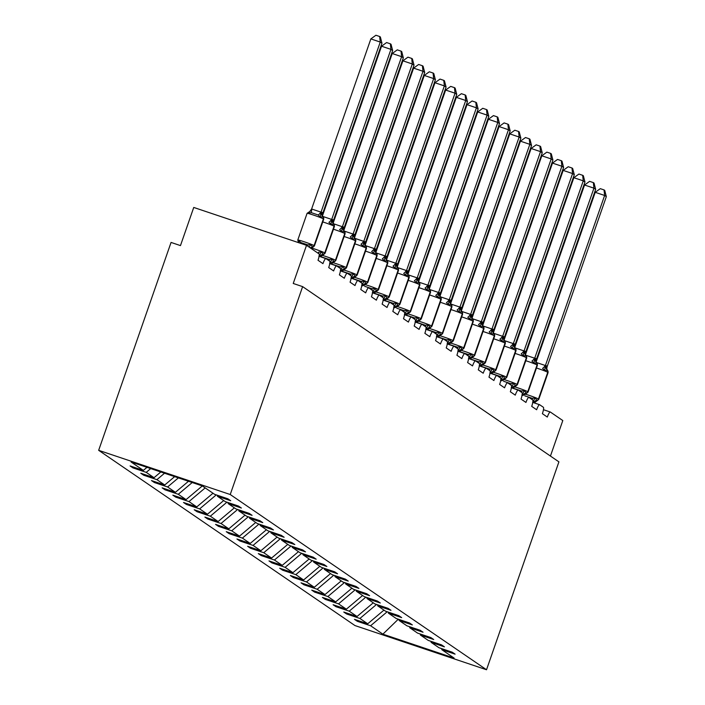 <?xml version="1.0" encoding="UTF-8"?>
<svg xmlns="http://www.w3.org/2000/svg" width="705" height="705" viewBox="0 0 705 705"><rect width="100%" height="100%" fill="white"/><g stroke="black" fill="none" stroke-linecap="round" stroke-linejoin="round"><path stroke-width="1.06" d="M98.665 450.328L171.059 242.432L180.462 245.596L193.743 207.446L306.516 245.322L293.236 283.472L302.63 286.627L230.235 494.522L98.665 450.328L354.95 625.555L486.521 669.75L230.235 494.522M306.516 245.322L318.986 253.844A6.072 1.199 -71.4 0 1 318.017 260.268L322.952 263.644A6.072 1.199 108.6 0 1 325.913 258.594A6.072 1.199 108.6 0 1 325.966 258.62L329.667 261.15A6.072 1.199 -71.4 0 1 328.706 267.574L333.632 270.949A6.072 1.199 108.6 0 1 336.593 265.9A6.072 1.199 108.6 0 1 336.655 265.926L340.348 268.455A6.072 1.199 -71.4 0 1 339.387 274.88L344.322 278.255A6.072 1.199 108.6 0 1 347.274 273.205A6.072 1.199 108.6 0 1 347.336 273.232L351.037 275.761A6.072 1.199 -71.4 0 1 350.068 282.185L355.003 285.56A6.072 1.199 108.6 0 1 357.964 280.511A6.072 1.199 108.6 0 1 358.025 280.537L361.718 283.066A6.072 1.199 -71.4 0 1 360.757 289.491L365.683 292.866A6.072 1.199 108.6 0 1 368.644 287.816A6.072 1.199 108.6 0 1 368.706 287.843L372.407 290.372A6.072 1.199 -71.4 0 1 371.438 296.796L376.373 300.171A6.072 1.199 108.6 0 1 379.334 295.122A6.072 1.199 108.6 0 1 379.387 295.148L383.088 297.677A6.072 1.199 -71.4 0 1 382.128 304.102L387.054 307.477A6.072 1.199 108.6 0 1 390.015 302.427A6.072 1.199 108.6 0 1 390.076 302.454L393.769 304.983A6.072 1.199 -71.4 0 1 392.808 311.407L397.743 314.782A6.072 1.199 108.6 0 1 400.696 309.733A6.072 1.199 108.6 0 1 400.757 309.759L404.458 312.289A6.072 1.199 -71.4 0 1 403.489 318.713L408.424 322.088A6.072 1.199 108.6 0 1 411.385 317.03A6.072 1.199 108.6 0 1 411.447 317.065L415.139 319.594A6.072 1.199 -71.4 0 1 414.179 326.018L419.105 329.385A6.072 1.199 108.6 0 1 422.066 324.335A6.072 1.199 108.6 0 1 422.128 324.37L425.829 326.9A6.072 1.199 -71.4 0 1 424.859 333.324L429.794 336.69A6.072 1.199 108.6 0 1 432.755 331.641A6.072 1.199 108.6 0 1 432.808 331.676L436.51 334.205A6.072 1.199 -71.4 0 1 435.549 340.63L440.475 343.996A6.072 1.199 108.6 0 1 443.436 338.946A6.072 1.199 108.6 0 1 443.498 338.982L447.199 341.511A6.072 1.199 -71.4 0 1 446.23 347.935L451.165 351.301A6.072 1.199 108.6 0 1 454.117 346.252A6.072 1.199 108.6 0 1 454.179 346.287L457.88 348.816A6.072 1.199 -71.4 0 1 456.911 355.241L461.846 358.607A6.072 1.199 108.6 0 1 464.807 353.558A6.072 1.199 108.6 0 1 464.868 353.593L468.561 356.122A6.072 1.199 -71.4 0 1 467.6 362.546L472.526 365.913A6.072 1.199 108.6 0 1 475.487 360.863A6.072 1.199 108.6 0 1 475.549 360.898L479.25 363.419A6.072 1.199 -71.4 0 1 478.281 369.843L483.216 373.218A6.072 1.199 108.6 0 1 486.177 368.169A6.072 1.199 108.6 0 1 486.23 368.195L489.931 370.724A6.072 1.199 -71.4 0 1 488.97 377.149L493.897 380.524A6.072 1.199 108.6 0 1 496.858 375.474A6.072 1.199 108.6 0 1 496.919 375.501L500.621 378.03A6.072 1.199 -71.4 0 1 499.651 384.454L504.586 387.829A6.072 1.199 108.6 0 1 507.538 382.78A6.072 1.199 108.6 0 1 507.6 382.806L511.301 385.335A6.072 1.199 -71.4 0 1 510.332 391.76L515.267 395.135A6.072 1.199 108.6 0 1 518.228 390.085A6.072 1.199 108.6 0 1 518.29 390.112L521.982 392.641A6.072 1.199 -71.4 0 1 521.021 399.065L525.948 402.44A6.072 1.199 108.6 0 1 528.909 397.391A6.072 1.199 108.6 0 1 528.97 397.417L532.672 399.946A6.072 1.199 -71.4 0 1 531.702 406.371L536.637 409.746A6.072 1.199 108.6 0 1 539.598 404.696A6.072 1.199 108.6 0 1 539.651 404.723L543.352 407.252A6.072 1.199 -71.4 0 1 542.392 413.676L547.318 417.052A6.072 1.199 108.6 0 1 550.279 412.002L543.449 409.702L550.208 411.984M357.664 620.418L357.347 621.308L354.474 619.342L367.719 623.793L383.952 610.116M441.612 648.618L441.832 649.693L455.086 654.143L452.205 652.178L438.959 647.719L431.152 642.387L430.922 641.312M346.975 613.112L346.666 614.002L343.784 612.037L357.038 616.487L373.262 602.81M431.152 642.387L444.406 646.837L441.524 644.872L428.27 640.422L420.462 635.082L420.242 634.007M336.294 605.807L335.977 606.705L333.104 604.731L346.358 609.182L362.582 595.505M420.462 635.082L433.716 639.532L430.843 637.567L417.589 633.116L409.781 627.776L409.561 626.701M325.604 598.501L325.296 599.4L322.414 597.426L335.668 601.885L351.892 588.199M409.781 627.776L423.035 632.226L420.154 630.261L406.908 625.811L399.101 620.471L398.871 619.395M314.923 591.195L314.606 592.094L311.733 590.129L324.987 594.579L341.211 580.894M399.101 620.471L412.346 624.921L409.473 622.956L396.219 618.505L388.411 613.165L388.191 612.09M304.234 583.89L303.925 584.789L301.053 582.823L314.298 587.274L330.53 573.588M388.411 613.165L401.665 617.615L398.783 615.65L385.538 611.2L377.73 605.859L377.501 604.784M293.553 576.584L293.245 577.483L290.363 575.518L303.617 579.968L319.841 566.282M377.73 605.859L390.975 610.31L388.102 608.345L374.849 603.894L367.041 598.554L366.82 597.479M282.872 569.279L282.555 570.178L279.682 568.212L292.936 572.663L309.16 558.977M367.041 598.554L380.295 603.004L377.422 601.039L364.168 596.589L356.36 591.248L356.14 590.173M272.183 561.973L271.874 562.872L268.993 560.907L282.247 565.357L298.471 551.671M356.36 591.248L369.614 595.699L366.732 593.733L353.487 589.283L345.679 583.943L345.45 582.868M261.502 554.668L261.185 555.566L258.312 553.601L271.566 558.052L287.79 544.366M345.679 583.943L358.924 588.393L356.051 586.428L342.797 581.977L334.99 576.637L334.769 575.562M250.813 547.362L250.504 548.261L247.631 546.296L260.876 550.746L277.109 537.06M334.99 576.637L348.244 581.087L345.362 579.122L332.117 574.672L324.309 569.332L324.08 568.256M240.132 540.065L239.823 540.955L236.942 538.99L250.196 543.44L266.419 529.755M324.309 569.332L337.554 573.782L334.681 571.817L321.427 567.366L313.619 562.026L313.399 560.951M229.451 532.76L229.134 533.65L226.261 531.685L239.515 536.135L255.739 522.449M313.619 562.026L326.873 566.485L324 564.511L310.746 560.061L302.938 554.729L302.718 553.645M218.762 525.454L218.453 526.344L215.571 524.379L228.825 528.829L245.049 515.152M302.938 554.729L316.192 559.18L313.311 557.206L300.066 552.755L292.258 547.424L292.029 546.349M208.081 518.149L207.763 519.039L204.891 517.073L218.145 521.524L234.368 507.847M292.258 547.424L305.503 551.874L302.63 549.909L289.376 545.45L281.568 540.118L281.348 539.043M197.391 510.843L197.083 511.733L194.21 509.768L207.455 514.218L223.688 500.541M281.568 540.118L294.822 544.568L291.94 542.603L278.695 538.153L270.887 532.813L270.658 531.737M186.71 503.537L186.402 504.436L183.52 502.462L196.774 506.913L212.998 493.236M270.887 532.813L284.133 537.263L281.26 535.298L268.006 530.847L260.198 525.507L259.978 524.432M176.03 496.232L175.712 497.131L172.84 495.157L186.085 499.607L202.317 485.93M260.198 525.507L273.452 529.957L270.579 527.992L257.325 523.542L249.517 518.201L249.288 517.126M165.34 488.926L165.032 489.825L162.15 487.851L175.404 492.31L188.482 481.277M249.517 518.201L262.771 522.652L259.889 520.687L246.644 516.236L238.836 510.896L238.607 509.821M154.659 481.621L154.342 482.52L151.469 480.554L164.723 485.005L174.646 476.633M238.836 510.896L252.082 515.346L249.209 513.381L235.955 508.931L228.147 503.59L227.926 502.515M143.97 474.315L143.661 475.214L140.788 473.249L154.034 477.699L160.81 471.98M228.147 503.59L241.401 508.041L238.519 506.075L225.274 501.625L217.466 496.285L230.711 500.735L227.838 498.77L214.584 494.32L202.3 485.921L131.068 461.986L143.353 470.394L146.975 467.336M143.353 470.394L130.099 465.943L132.981 467.909L146.226 472.359L150.703 468.587M550.438 456.056L562.801 420.55L550.341 412.028A6.072 1.199 108.6 0 0 550.279 412.002M441.832 649.693L454.126 658.091L382.885 634.165L370.601 625.758L357.347 621.308M370.601 625.758L387.204 611.755M367.719 623.793L359.911 618.461L346.666 614.002M359.911 618.461L376.523 604.458M357.038 616.487L349.231 611.156L335.977 606.705M349.231 611.156L365.833 597.153M346.358 609.182L338.55 603.85L325.296 599.4M338.55 603.85L355.153 589.847M335.668 601.885L327.86 596.545L314.606 592.094M327.86 596.545L344.472 582.541M324.987 594.579L317.18 589.239L303.925 584.789M317.18 589.239L333.782 575.236M314.298 587.274L306.49 581.933L293.245 577.483M306.49 581.933L323.101 567.93M303.617 579.968L295.809 574.628L282.555 570.178M295.809 574.628L312.412 560.625M292.936 572.663L285.128 567.322L271.874 562.872M285.128 567.322L301.731 553.319M282.247 565.357L274.439 560.017L261.185 555.566M274.439 560.017L291.05 546.014M271.566 558.052L263.758 552.711L250.504 548.261M263.758 552.711L280.361 538.708M260.876 550.746L253.069 545.406L239.823 540.955M253.069 545.406L269.68 531.403M250.196 543.44L242.388 538.1L229.134 533.65M242.388 538.1L258.991 524.097M239.515 536.135L231.707 530.795L218.453 526.344M231.707 530.795L248.31 516.791M228.825 528.829L221.018 523.489L207.763 519.039M221.018 523.489L237.629 509.486M218.145 521.524L210.337 516.192L197.083 511.733M210.337 516.192L226.939 502.18M207.455 514.218L199.647 508.887L186.402 504.436M199.647 508.887L216.259 494.884M196.774 506.913L188.966 501.581L175.712 497.131M188.966 501.581L205.19 487.895M186.085 499.607L178.286 494.275L165.032 489.825M178.286 494.275L192.209 482.528M175.404 492.31L167.596 486.97L154.342 482.52M167.596 486.97L178.374 477.884M164.723 485.005L156.915 479.664L143.661 475.214M156.915 479.664L164.538 473.231M154.034 477.699L146.226 472.359M217.237 495.21L217.466 496.285M133.289 467.01L132.981 467.909M486.521 669.75L558.915 461.854L302.63 286.627M382.885 634.165L398.307 619.202M297.915 240.176A8.698 0.476 19.2 0 1 297.792 240.035L298.382 242.247L298.999 240.608L300.771 242.52L307.821 244.891L310.746 244.556L312.853 247.235L311.231 248.054M322.114 212.416L322.67 213.5L381.96 43.234L380.251 42.071L320.96 212.328L322.114 212.416A4.45 4.353 124.4 0 0 323.128 216.973A2.027 1.983 -55.6 0 1 323.586 219.043A8.698 0.476 -160.8 0 1 323.718 219.193L322.925 216.832L320.299 217.105L318.237 214.99L311.187 212.619L308.552 213.157L308.869 212.117M370.856 38.907L375.915 35.25L379.669 36.51L380.251 42.071L370.856 38.907L311.619 208.997L321.022 212.152M308.552 213.157L311.619 208.997M309.107 247.102L310.746 244.556M299.043 242.82L298.999 240.608M323.225 217.052L322.414 215.554L322.67 213.5M320.299 217.105L320.96 212.328M379.669 36.51L380.356 36.977L381.96 43.234M318.713 253.668A4.45 0.767 90.8 0 0 318.501 252.196L321.427 251.861L323.533 254.54L321.127 256.364M332.804 219.722A4.45 4.353 124.4 0 0 333.809 224.278A2.027 1.983 -55.6 0 1 334.276 226.349A8.698 0.476 -160.8 0 1 334.408 226.499L333.809 224.278L330.989 224.41L328.918 222.295A4.45 0.908 126.5 0 0 331.641 219.414L332.804 219.722L333.359 220.806L392.65 50.54L390.94 49.368L331.702 219.458M381.537 46.213L386.604 42.556L390.358 43.816L390.94 49.368L381.537 46.213L322.476 215.827M322.388 216.303L331.641 219.414M318.916 256.188L321.427 251.861M333.906 224.357L333.095 222.859L333.359 220.806M330.989 224.41L331.641 219.634M390.358 43.816L391.037 44.283L392.65 50.54M322.088 257.307A4.45 0.908 126.5 0 0 322.141 257.131L329.191 259.502L332.117 259.158L334.223 261.846L331.808 263.67M344.04 228.112L343.776 230.165L344.595 231.663L341.669 231.716L339.607 229.601A4.45 0.908 126.5 0 0 342.322 226.719L344.102 227.935L403.33 57.845L401.621 56.673L342.392 226.763M392.227 53.518L397.285 49.861L401.039 51.121L401.621 56.673L392.227 53.518L333.157 223.132M333.077 223.608L342.322 226.719M329.596 263.485L332.117 259.158M341.669 231.716L342.33 226.939M401.039 51.121L401.727 51.588L403.33 57.845M332.769 264.613A4.45 0.908 126.5 0 0 332.822 264.437L339.872 266.807L342.797 266.464L344.904 269.151L342.489 270.976M354.166 234.333A4.45 4.353 124.4 0 0 355.179 238.889A2.027 1.983 -55.6 0 1 355.637 240.96A8.698 0.476 -160.8 0 1 355.769 241.101L355.179 238.889L352.359 239.021L350.288 236.906A4.45 0.908 126.5 0 0 353.002 234.025L354.166 234.333L354.73 235.417L414.02 65.151L412.302 63.979L353.073 234.069M402.907 60.824L407.966 57.167L411.729 58.427L412.302 63.979L402.907 60.824L343.837 230.438M343.758 230.914L353.002 234.025M340.286 270.79L342.797 266.464M355.276 238.969L354.465 237.488L354.73 235.417M352.359 239.021L353.011 234.245M411.729 58.427L412.407 58.894L414.02 65.151M343.45 271.918A4.45 0.908 126.5 0 0 343.511 271.742L350.561 274.113L353.478 273.769L355.584 276.457L353.179 278.281M364.855 241.639A4.45 4.353 124.4 0 0 365.869 246.195A2.027 1.983 -55.6 0 1 366.327 248.266A8.698 0.476 -160.8 0 1 366.459 248.407L365.869 246.195L363.04 246.327L360.969 244.203A4.45 0.908 126.5 0 0 363.692 241.321L365.472 242.546L424.701 72.456L422.991 71.284L363.762 241.374M413.588 68.129L418.655 64.472L422.41 65.732L422.991 71.284L413.588 68.129L354.527 237.744M354.448 238.219L363.692 241.321M350.967 278.096L353.478 273.769M365.957 246.274L365.146 244.794L365.41 242.714M363.04 246.327L363.701 241.551M422.41 65.732L423.097 66.2L424.701 72.456M354.139 279.224A4.45 0.908 126.5 0 0 354.192 279.048L361.242 281.418L364.168 281.075L366.274 283.762L363.859 285.587M375.536 248.944A4.45 4.353 124.4 0 0 376.549 253.5A2.027 1.983 -55.6 0 1 377.008 255.571A8.698 0.476 -160.8 0 1 377.14 255.712L376.646 253.571L373.72 253.633L371.658 251.509A4.45 0.908 126.5 0 0 374.373 248.627L375.536 248.944L376.1 250.019L435.39 79.762L433.672 78.59L374.443 248.68M424.278 75.435L429.336 71.778L433.09 73.038L433.672 78.59L424.278 75.435L365.208 245.049M365.128 245.525L374.373 248.627M361.656 285.402L364.168 281.075M376.646 253.58L375.836 252.073L376.1 250.019M373.72 253.633L374.381 248.847M433.09 73.038L433.778 73.505L435.39 79.762M364.82 286.53A4.45 0.908 126.5 0 0 364.873 286.353L371.923 288.724L374.849 288.38L376.955 291.068L374.549 292.892M386.225 256.25A4.45 4.353 124.4 0 0 387.23 260.806A2.027 1.983 -55.6 0 1 387.697 262.877A8.698 0.476 -160.8 0 1 387.829 263.018L387.327 260.876L384.41 260.929L382.339 258.814A4.45 0.908 126.5 0 0 385.062 255.933L386.842 257.158L446.071 87.067L444.361 85.895L385.124 255.986M434.959 82.741L440.026 79.083L443.78 80.344L444.361 85.895L434.959 82.741L375.897 252.355M375.809 252.831L385.062 255.933M372.337 292.707L374.849 288.38M387.327 260.885L386.516 259.378L386.781 257.325M384.41 260.929L385.062 256.153M443.78 80.344L444.458 80.811L446.071 87.067M384.146 300.453A4.45 4.353 124.4 0 1 387.424 298.241L389.213 297.025A8.698 0.476 19.2 0 0 389.081 296.884A2.027 1.983 -55.6 0 1 387.424 298.241L385.538 295.686L382.612 296.021L375.562 293.659A4.45 0.908 126.5 0 1 375.509 293.835M396.906 263.555A4.45 4.353 124.4 0 0 397.92 268.111A2.027 1.983 -55.6 0 1 398.378 270.182A8.698 0.476 -160.8 0 1 398.51 270.323L397.92 268.111L395.091 268.235L393.029 266.12A4.45 0.908 126.5 0 0 395.743 263.238L397.523 264.463L456.752 94.373L455.042 93.201L395.813 263.291M445.648 90.046L450.707 86.389L454.461 87.649L455.042 93.201L445.648 90.046L386.578 259.66M386.499 260.136L395.743 263.238M387.635 298.374L385.23 300.198M383.018 300.013L385.538 295.686M398.017 268.182L397.197 266.693L397.461 264.631M395.091 268.235L395.752 263.458M454.461 87.649L455.148 88.116L456.752 94.373M386.19 301.141A4.45 0.908 126.5 0 0 386.243 300.964L393.293 303.326L396.219 302.991L398.325 305.679L395.919 307.503M407.587 270.861A4.45 4.353 124.4 0 0 408.6 275.417A2.027 1.983 -55.6 0 1 409.059 277.488A8.698 0.476 -160.8 0 1 409.191 277.629L408.697 275.488L405.78 275.54L403.709 273.425A4.45 0.908 126.5 0 0 406.433 270.544L407.587 270.861L408.151 271.936L467.441 101.679L465.723 100.507L406.494 270.597M456.329 97.352L461.387 93.686L465.15 94.955L465.723 100.507L456.329 97.352L397.259 266.966M397.179 267.442L406.433 270.544M393.707 307.318L396.219 302.991M408.697 275.488L407.887 274.007L408.151 271.936M405.78 275.54L406.433 270.764M465.15 94.955L465.829 95.422L467.441 101.679M396.871 308.446A4.45 0.908 126.5 0 0 396.933 308.27L403.983 310.632L406.9 310.297L409.006 312.985L406.6 314.8M418.276 278.167A4.45 4.353 124.4 0 0 419.29 282.723A2.027 1.983 -55.6 0 1 419.748 284.785A8.698 0.476 -160.8 0 1 419.88 284.935L419.29 282.723L416.461 282.846L414.39 280.731A4.45 0.908 126.5 0 0 417.113 277.849L418.893 279.074L478.122 108.984L476.413 107.812L417.184 277.902M467.01 104.657L472.077 100.991L475.831 102.26L476.413 107.812L467.01 104.657L407.948 274.271M407.869 274.747L417.113 277.849M404.388 314.624L406.9 310.297M419.378 282.793L418.567 281.295L418.832 279.242M416.461 282.846L417.122 278.07M475.831 102.26L476.518 102.727L478.122 108.984M407.56 315.752A4.45 0.908 126.5 0 0 407.613 315.576L414.663 317.937L417.589 317.602L419.695 320.29L417.281 322.106M428.957 285.472A4.45 4.353 124.4 0 0 429.971 290.019A2.027 1.983 -55.6 0 1 430.429 292.09A8.698 0.476 -160.8 0 1 430.561 292.24L429.971 290.019L427.142 290.152L425.08 288.037A4.45 0.908 126.5 0 0 427.794 285.155L428.957 285.472L429.521 286.547L488.812 116.29L487.093 115.118L427.864 285.208M477.699 111.963L482.758 108.297L486.512 109.557L487.093 115.118L477.699 111.963L418.629 281.577M418.55 282.053L427.794 285.155M415.078 321.929L417.589 317.602M430.068 290.099L429.257 288.601L429.521 286.547M427.142 290.152L427.803 285.375M486.512 109.557L487.199 110.033L488.812 116.29M418.241 323.057A4.45 0.908 126.5 0 0 418.294 322.872L425.344 325.243L428.27 324.908L430.376 327.596L427.97 329.411M439.647 292.778A4.45 4.353 124.4 0 0 440.651 297.325A2.027 1.983 -55.6 0 1 441.118 299.396A8.698 0.476 -160.8 0 1 441.251 299.546L440.651 297.325L437.831 297.457L435.76 295.342A4.45 0.908 126.5 0 0 438.484 292.46L439.647 292.778L440.202 293.853L499.492 123.595L497.783 122.423L438.545 292.513M488.38 119.268L493.447 115.602L497.201 116.863L497.783 122.423L488.38 119.268L429.319 288.883M429.239 289.358L438.484 292.46M425.758 329.235L428.27 324.908M440.748 297.404L439.938 295.906L440.202 293.853M437.831 297.457L438.492 292.681M497.201 116.863L497.88 117.33L499.492 123.595M428.931 330.363A4.45 0.908 126.5 0 0 428.984 330.178L436.034 332.548L438.959 332.214L441.066 334.901M450.328 300.083A4.45 4.353 124.4 0 0 451.341 304.63A2.027 1.983 -55.6 0 1 451.799 306.701A8.698 0.476 -160.8 0 1 451.931 306.851L451.341 304.63L448.512 304.763L446.45 302.648A4.45 0.908 126.5 0 0 449.164 299.766L450.328 300.083L450.883 301.158L510.173 130.901L508.464 129.729L449.235 299.819M499.07 126.565L504.128 122.908L507.882 124.168L508.464 129.729L499.07 126.565L439.999 296.188M439.92 296.655L449.164 299.766M437.567 336.981A4.45 4.353 124.4 0 1 440.845 334.769A2.027 1.983 -55.6 0 0 442.502 333.403A8.698 0.476 19.2 0 1 442.634 333.553L438.651 336.717M436.448 336.541L438.959 332.214M451.438 304.71L450.618 303.212L450.883 301.158M448.512 304.763L449.173 299.986M507.882 124.168L508.569 124.635L510.173 130.901M439.612 337.669A4.45 0.908 126.5 0 0 439.664 337.483L446.714 339.854L449.64 339.519L451.746 342.207L449.341 344.022M461.008 307.38A4.45 4.353 124.4 0 0 462.022 311.936A2.027 1.983 -55.6 0 1 462.48 314.007A8.698 0.476 -160.8 0 1 462.612 314.157L462.022 311.936L459.202 312.068L457.131 309.953A4.45 0.908 126.5 0 0 459.854 307.072L461.008 307.38L461.572 308.464L520.863 138.198L519.144 137.034L459.916 307.124M509.75 133.871L514.809 130.213L518.572 131.474L519.144 137.034L509.75 133.871L450.68 303.485M450.601 303.961L459.854 307.072M447.129 343.846L449.64 339.519M462.119 312.015L461.308 310.535L461.572 308.464M459.202 312.068L459.854 307.292M518.572 131.474L519.25 131.941L520.863 138.198M450.292 344.965A4.45 0.908 126.5 0 0 450.354 344.789L457.404 347.16L460.321 346.825L462.436 349.504L460.021 351.328M471.698 314.686A4.45 4.353 124.4 0 0 472.711 319.242A2.027 1.983 -55.6 0 1 473.17 321.313A8.698 0.476 -160.8 0 1 473.302 321.462L472.711 319.242L469.883 319.374L467.812 317.259A4.45 0.908 126.5 0 0 470.535 314.377L472.315 315.593L531.544 145.503L529.834 144.34L470.605 314.421M520.431 141.176L525.498 137.519L529.252 138.779L529.834 144.34L520.431 141.176L461.37 310.79M461.29 311.266L470.535 314.377M457.809 351.152L460.321 346.825M472.799 319.321L471.989 317.823L472.253 315.769M469.883 319.374L470.543 314.597M529.252 138.779L529.94 139.246L531.544 145.503M460.982 352.271A4.45 0.908 126.5 0 0 461.035 352.095L468.085 354.465L471.01 354.13L473.117 356.809L470.702 358.633M482.379 321.991A4.45 4.353 124.4 0 0 483.392 326.547A2.027 1.983 -55.6 0 1 483.85 328.618A8.698 0.476 -160.8 0 1 483.983 328.768L483.392 326.547L480.563 326.679L478.501 324.564A4.45 0.908 126.5 0 0 481.215 321.683L482.379 321.991L482.943 323.075L542.233 152.809L540.515 151.637L481.286 321.727M531.121 148.482L536.179 144.825L539.933 146.085L540.515 151.637L531.121 148.482L472.05 318.096M471.971 318.572L481.215 321.683M468.499 358.457L471.01 354.13M483.489 326.626L482.678 325.128L482.943 323.075M480.563 326.679L481.224 321.903M539.933 146.085L540.62 146.552L542.233 152.809M471.663 359.576A4.45 0.908 126.5 0 0 471.715 359.4L478.774 361.771L481.691 361.436L483.797 364.115L481.392 365.939M493.068 329.297A4.45 4.353 124.4 0 0 494.073 333.853A2.027 1.983 -55.6 0 1 494.54 335.924A8.698 0.476 -160.8 0 1 494.672 336.074L494.073 333.853L491.253 333.985L489.182 331.87A4.45 0.908 126.5 0 0 491.905 328.988L493.068 329.297L493.623 330.381L552.914 160.114L551.204 158.942L491.967 329.032M541.801 155.787L546.868 152.13L550.623 153.39L551.204 158.942L541.801 155.787L482.74 325.402M482.661 325.877L491.905 328.988M479.18 365.754L481.691 361.436M494.17 333.932L493.359 332.434L493.623 330.381M491.253 333.985L491.914 329.209M550.623 153.39L551.301 153.857L552.914 160.114M482.352 366.882A4.45 0.908 126.5 0 0 482.405 366.706L489.455 369.076L492.381 368.733L494.487 371.42L492.072 373.245M503.749 336.602A4.45 4.353 124.4 0 0 504.762 341.158A2.027 1.983 -55.6 0 1 505.221 343.229A8.698 0.476 -160.8 0 1 505.353 343.37L504.762 341.158L501.934 341.29L499.871 339.175A4.45 0.908 126.5 0 0 502.586 336.294L504.366 337.51L563.595 167.42L561.885 166.248L502.656 336.338M552.491 163.093L557.549 159.436L561.303 160.696L561.885 166.248L552.491 163.093L493.421 332.707M493.341 333.183L502.586 336.294M489.869 373.06L492.381 368.733M504.859 341.238L504.04 339.739L504.304 337.686M501.934 341.29L502.595 336.514M561.303 160.696L561.991 161.163L563.595 167.42M493.033 374.188A4.45 0.908 126.5 0 0 493.086 374.011L500.136 376.382L503.062 376.038L505.168 378.726L502.762 380.55M514.43 343.908A4.45 4.353 124.4 0 0 515.443 348.464A2.027 1.983 -55.6 0 1 515.901 350.535A8.698 0.476 -160.8 0 1 516.034 350.676L515.443 348.464L512.623 348.596L510.552 346.472A4.45 0.908 126.5 0 0 513.275 343.591L514.43 343.908L514.994 344.992L574.284 174.725L572.566 173.553L513.337 343.643M563.172 170.399L568.23 166.741L571.993 168.001L572.566 173.553L563.172 170.399L504.11 340.013M504.022 340.489L513.275 343.591M500.55 380.365L503.062 376.038M515.54 348.543L514.729 347.063L514.994 344.992M512.623 348.596L513.275 343.82M571.993 168.001L572.672 168.469L574.284 174.725M503.714 381.493A4.45 0.908 126.5 0 0 503.775 381.317L510.825 383.687L513.742 383.344L515.857 386.032L513.443 387.856M525.119 351.213A4.45 4.353 124.4 0 0 526.133 355.769A2.027 1.983 -55.6 0 1 526.591 357.84A8.698 0.476 -160.8 0 1 526.723 357.981L526.133 355.769L523.304 355.902L521.233 353.778A4.45 0.908 126.5 0 0 523.956 350.896L525.736 352.121L584.965 182.031L583.255 180.859L524.026 350.949M573.852 177.704L578.92 174.047L582.674 175.307L583.255 180.859L573.852 177.704L514.791 347.318M514.712 347.794L523.956 350.896M511.231 387.671L513.742 383.344M526.221 355.849L525.41 354.342L525.674 352.288M523.304 355.902L523.965 351.125M582.674 175.307L583.361 175.774L584.965 182.031M514.403 388.799A4.45 0.908 126.5 0 0 514.456 388.622L521.506 390.993L524.432 390.649L526.538 393.337L524.123 395.161M535.8 358.519A4.45 4.353 124.4 0 0 536.813 363.075A2.027 1.983 -55.6 0 1 537.272 365.146A8.698 0.476 -160.8 0 1 537.404 365.287L536.91 363.145L533.985 363.207L531.923 361.083A4.45 0.908 126.5 0 0 534.637 358.202L535.8 358.519L536.364 359.594L595.654 189.337L593.936 188.165L534.707 358.255M584.542 185.01L589.6 181.352L593.354 182.613L593.936 188.165L584.542 185.01L525.472 354.624M525.392 355.1L534.637 358.202M521.92 394.976L524.432 390.649M536.91 363.154L536.1 361.647L536.364 359.594M533.985 363.207L534.646 358.422M593.354 182.613L594.042 183.08L595.654 189.337M525.084 396.104A4.45 0.908 126.5 0 0 525.137 395.928L532.196 398.299L535.113 397.955L537.219 400.643L534.813 402.467M546.49 365.825A4.45 4.353 124.4 0 0 547.503 370.381A2.027 1.983 -55.6 0 1 547.961 372.451A8.698 0.476 -160.8 0 1 548.093 372.592L547.503 370.381L544.674 370.504L542.603 368.389A4.45 0.908 126.5 0 0 545.326 365.507L547.106 366.732L606.335 196.642L604.626 195.47L545.388 365.56M595.223 192.315L600.29 188.658L604.044 189.918L604.626 195.47L595.223 192.315L536.161 361.929M536.082 362.405L545.326 365.507M532.601 402.282L535.113 397.955M547.591 370.451L546.78 368.962L547.045 366.9M544.674 370.504L545.335 365.728M604.044 189.918L604.723 190.385L606.335 196.642M539.528 404.679L532.768 402.414M518.157 390.068L511.398 387.803L518.228 390.085M496.787 375.465L490.028 373.192M486.106 368.16L479.347 365.886L486.177 368.169M475.426 360.854L468.658 358.581L475.487 360.863M464.736 353.549L457.977 351.275L464.807 353.558M454.055 346.243L447.287 343.969L454.117 346.252M443.366 338.938L436.606 336.664M432.685 331.632L425.926 329.358L432.755 331.641M422.004 324.326L415.236 322.053L422.066 324.335M411.315 317.021L404.555 314.747L411.385 317.03M389.944 302.41L383.185 300.136M379.264 295.104L372.504 292.839L379.334 295.122M357.893 280.493L351.134 278.228L357.964 280.511M347.212 273.196L340.445 270.923M336.523 265.891L329.764 263.617L336.593 265.9M325.842 258.585L319.083 256.312L325.913 258.594M310.473 248.028A4.45 4.353 124.4 0 1 312.632 247.102A2.027 1.983 -55.6 0 0 314.289 245.745A8.698 0.476 19.2 0 1 314.421 245.895L312.853 247.235M321.912 212.275A4.45 4.353 124.4 0 0 322.925 216.832A2.027 1.983 124.4 0 1 323.383 218.903A8.698 0.476 -160.8 0 0 313.831 215.184A8.698 0.476 -160.8 0 0 307.089 213.333L297.792 240.035A8.698 0.476 19.2 0 1 304.534 241.886A8.698 0.476 19.2 0 1 314.086 245.604L323.383 218.903L314.086 245.604A2.027 1.983 124.4 0 1 312.43 246.97A4.45 4.353 124.4 0 0 310.262 247.887M308.032 246.362A4.45 0.767 90.8 0 0 307.821 244.891M300.471 243.295A4.45 0.908 126.5 0 0 300.771 242.52M318.237 214.99A4.45 0.908 126.5 0 0 320.951 212.108M311.187 212.619A4.45 0.767 90.8 0 0 311.707 208.997M320.035 256.62A4.45 4.353 124.4 0 1 323.322 254.408A2.027 1.983 -55.6 0 0 324.97 253.051A8.698 0.476 19.2 0 1 325.102 253.201L323.533 254.54M311.328 247.957A8.698 0.476 19.2 0 1 315.214 249.191A8.698 0.476 19.2 0 1 324.767 252.91L334.064 226.208A8.698 0.476 -160.8 0 0 324.512 222.489A8.698 0.476 -160.8 0 0 322.767 221.916M332.593 219.581A4.45 4.353 124.4 0 0 333.606 224.137A2.027 1.983 124.4 0 1 334.064 226.208L324.767 252.91A2.027 1.983 124.4 0 1 323.11 254.267A4.45 4.353 124.4 0 0 319.797 256.541M330.724 263.926A4.45 4.353 124.4 0 1 334.003 261.714A2.027 1.983 -55.6 0 0 335.659 260.356A8.698 0.476 19.2 0 1 335.791 260.506L334.223 261.846M344.586 231.663L345.089 233.796A8.698 0.476 -160.8 0 0 344.957 233.655A2.027 1.983 -55.6 0 0 344.498 231.584A4.45 4.353 124.4 0 1 343.485 227.028M322.018 255.263A8.698 0.476 19.2 0 1 325.895 256.497A8.698 0.476 19.2 0 1 335.457 260.215L344.754 233.514A8.698 0.476 -160.8 0 0 335.201 229.795A8.698 0.476 -160.8 0 0 333.456 229.222M343.282 226.887A4.45 4.353 124.4 0 0 344.296 231.443A2.027 1.983 124.4 0 1 344.754 233.514L335.457 260.215A2.027 1.983 124.4 0 1 333.8 261.573A4.45 4.353 124.4 0 0 330.486 263.846M329.402 260.973A4.45 0.767 90.8 0 0 329.191 259.502M341.405 271.231A4.45 4.353 124.4 0 1 344.692 269.019A2.027 1.983 -55.6 0 0 346.34 267.662A8.698 0.476 19.2 0 1 346.472 267.803L344.904 269.151M332.698 262.568A8.698 0.476 19.2 0 1 336.585 263.802A8.698 0.476 19.2 0 1 346.137 267.521L355.435 240.819A8.698 0.476 -160.8 0 0 345.882 237.1A8.698 0.476 -160.8 0 0 344.137 236.527M353.963 234.192A4.45 4.353 124.4 0 0 354.976 238.748A2.027 1.983 124.4 0 1 355.435 240.819L346.137 267.521A2.027 1.983 124.4 0 1 344.481 268.878A4.45 4.353 124.4 0 0 341.167 271.152M340.083 268.279A4.45 0.767 90.8 0 0 339.872 266.807M352.095 278.537A4.45 4.353 124.4 0 1 355.373 276.325A2.027 1.983 -55.6 0 0 357.03 274.968A8.698 0.476 19.2 0 1 357.162 275.109L355.584 276.457M343.388 269.874A8.698 0.476 19.2 0 1 347.265 271.108A8.698 0.476 19.2 0 1 356.818 274.827L366.124 248.125A8.698 0.476 -160.8 0 0 356.563 244.406A8.698 0.476 -160.8 0 0 354.826 243.833M364.644 241.498A4.45 4.353 124.4 0 0 365.657 246.054A2.027 1.983 124.4 0 1 366.124 248.125L356.818 274.827A2.027 1.983 124.4 0 1 355.17 276.184A4.45 4.353 124.4 0 0 351.848 278.457M350.764 275.576A4.45 0.767 90.8 0 0 350.561 274.113M362.775 285.842A4.45 4.353 124.4 0 1 366.054 283.63A2.027 1.983 -55.6 0 0 367.71 282.273A8.698 0.476 19.2 0 1 367.843 282.414L366.274 283.762M354.069 277.18A8.698 0.476 19.2 0 1 357.955 278.413A8.698 0.476 19.2 0 1 367.508 282.132L376.805 255.43A8.698 0.476 -160.8 0 0 367.252 251.711A8.698 0.476 -160.8 0 0 365.507 251.139M375.333 248.803A4.45 4.353 124.4 0 0 376.347 253.359A2.027 1.983 124.4 0 1 376.805 255.43L367.508 282.132A2.027 1.983 124.4 0 1 365.851 283.489A4.45 4.353 124.4 0 0 362.537 285.763M361.454 282.881A4.45 0.767 90.8 0 0 361.242 281.418M373.456 293.148A4.45 4.353 124.4 0 1 376.743 290.936A2.027 1.983 -55.6 0 0 378.391 289.579A8.698 0.476 19.2 0 1 378.523 289.72L376.955 291.068M364.749 284.476A8.698 0.476 19.2 0 1 368.636 285.71A8.698 0.476 19.2 0 1 378.188 289.438L387.486 262.736A8.698 0.476 -160.8 0 0 377.933 259.008A8.698 0.476 -160.8 0 0 376.188 258.435M386.014 256.109A4.45 4.353 124.4 0 0 387.027 260.665A2.027 1.983 124.4 0 1 387.486 262.736L378.188 289.438A2.027 1.983 124.4 0 1 376.532 290.795A4.45 4.353 124.4 0 0 373.218 293.068M372.134 290.187A4.45 0.767 90.8 0 0 371.923 288.724M375.439 291.782A8.698 0.476 19.2 0 1 379.316 293.016A8.698 0.476 19.2 0 1 388.878 296.743L398.175 270.041A8.698 0.476 -160.8 0 0 388.622 266.314A8.698 0.476 -160.8 0 0 386.878 265.741M396.704 263.414A4.45 4.353 124.4 0 0 397.717 267.97A2.027 1.983 124.4 0 1 398.175 270.041L388.878 296.743A2.027 1.983 124.4 0 1 387.221 298.1A4.45 4.353 124.4 0 0 383.908 300.374M382.824 297.492A4.45 0.767 90.8 0 0 382.612 296.021M394.826 307.759A4.45 4.353 124.4 0 1 398.113 305.547A2.027 1.983 -55.6 0 0 399.761 304.19A8.698 0.476 19.2 0 1 399.894 304.331L398.325 305.679M386.12 299.087A8.698 0.476 19.2 0 1 390.006 300.321A8.698 0.476 19.2 0 1 399.559 304.049L408.856 277.347A8.698 0.476 -160.8 0 0 399.303 273.619A8.698 0.476 -160.8 0 0 397.558 273.046M407.384 270.72A4.45 4.353 124.4 0 0 408.398 275.276A2.027 1.983 124.4 0 1 408.856 277.347L399.559 304.049A2.027 1.983 124.4 0 1 397.902 305.406A4.45 4.353 124.4 0 0 394.589 307.68M393.505 304.798A4.45 0.767 90.8 0 0 393.293 303.326M405.516 315.064A4.45 4.353 124.4 0 1 408.794 312.853A2.027 1.983 -55.6 0 0 410.451 311.495A8.698 0.476 19.2 0 1 410.583 311.636L409.006 312.985M396.809 306.393A8.698 0.476 19.2 0 1 400.687 307.627A8.698 0.476 19.2 0 1 410.239 311.354L419.545 284.653A8.698 0.476 -160.8 0 0 409.984 280.925A8.698 0.476 -160.8 0 0 408.248 280.352M418.074 278.026A4.45 4.353 124.4 0 0 419.078 282.582A2.027 1.983 124.4 0 1 419.545 284.653L410.239 311.354A2.027 1.983 124.4 0 1 408.592 312.712A4.45 4.353 124.4 0 0 405.269 314.985M404.185 312.103A4.45 0.767 90.8 0 0 403.983 310.632M416.197 322.37A4.45 4.353 124.4 0 1 419.475 320.158A2.027 1.983 -55.6 0 0 421.132 318.792A8.698 0.476 19.2 0 1 421.264 318.942L419.695 320.29M407.49 313.699A8.698 0.476 19.2 0 1 411.376 314.932A8.698 0.476 19.2 0 1 420.929 318.651L430.226 291.949A8.698 0.476 -160.8 0 0 420.673 288.23A8.698 0.476 -160.8 0 0 418.929 287.658M428.755 285.331A4.45 4.353 124.4 0 0 429.768 289.887A2.027 1.983 124.4 0 1 430.226 291.949L420.929 318.651A2.027 1.983 124.4 0 1 419.272 320.017A4.45 4.353 124.4 0 0 415.959 322.291M414.875 319.409A4.45 0.767 90.8 0 0 414.663 317.937M426.877 329.676A4.45 4.353 124.4 0 1 430.165 327.464A2.027 1.983 -55.6 0 0 431.812 326.098A8.698 0.476 19.2 0 1 431.945 326.248L430.376 327.587M418.171 321.004A8.698 0.476 19.2 0 1 422.057 322.238A8.698 0.476 19.2 0 1 431.61 325.957L440.907 299.255A8.698 0.476 -160.8 0 0 431.354 295.536A8.698 0.476 -160.8 0 0 429.618 294.963M439.435 292.637A4.45 4.353 124.4 0 0 440.449 297.184A2.027 1.983 124.4 0 1 440.907 299.255L431.61 325.957A2.027 1.983 124.4 0 1 429.953 327.323A4.45 4.353 124.4 0 0 426.64 329.587M425.556 326.715A4.45 0.767 90.8 0 0 425.344 325.243M428.86 328.31A8.698 0.476 19.2 0 1 432.738 329.543A8.698 0.476 19.2 0 1 442.299 333.262L451.597 306.56A8.698 0.476 -160.8 0 0 442.044 302.842A8.698 0.476 -160.8 0 0 440.299 302.269M450.125 299.942A4.45 4.353 124.4 0 0 451.138 304.489A2.027 1.983 124.4 0 1 451.597 306.56L442.299 333.262A2.027 1.983 124.4 0 1 440.643 334.628A4.45 4.353 124.4 0 0 437.329 336.893M436.245 334.02A4.45 0.767 90.8 0 0 436.034 332.548M448.248 344.278A4.45 4.353 124.4 0 1 451.535 342.075A2.027 1.983 -55.6 0 0 453.183 340.709A8.698 0.476 19.2 0 1 453.315 340.859L451.746 342.198M439.541 335.615A8.698 0.476 19.2 0 1 443.427 336.849A8.698 0.476 19.2 0 1 452.98 340.568L462.277 313.866A8.698 0.476 -160.8 0 0 452.725 310.147A8.698 0.476 -160.8 0 0 450.98 309.574M460.806 307.248A4.45 4.353 124.4 0 0 461.819 311.795A2.027 1.983 124.4 0 1 462.277 313.866L452.98 340.568A2.027 1.983 124.4 0 1 451.323 341.934A4.45 4.353 124.4 0 0 448.01 344.199M446.926 341.326A4.45 0.767 90.8 0 0 446.714 339.854M458.937 351.583A4.45 4.353 124.4 0 1 462.216 349.372A2.027 1.983 -55.6 0 0 463.872 348.014A8.698 0.476 19.2 0 1 464.005 348.164L462.427 349.504M450.231 342.921A8.698 0.476 19.2 0 1 454.108 344.155A8.698 0.476 19.2 0 1 463.661 347.873L472.967 321.172A8.698 0.476 -160.8 0 0 463.405 317.453A8.698 0.476 -160.8 0 0 461.669 316.88M471.495 314.545A4.45 4.353 124.4 0 0 472.5 319.101A2.027 1.983 124.4 0 1 472.967 321.172L463.661 347.873A2.027 1.983 124.4 0 1 462.013 349.239A4.45 4.353 124.4 0 0 458.691 351.504M457.607 348.631A4.45 0.767 90.8 0 0 457.404 347.16M469.618 358.889A4.45 4.353 124.4 0 1 472.896 356.677A2.027 1.983 -55.6 0 0 474.553 355.32A8.698 0.476 19.2 0 1 474.685 355.47L473.117 356.809M460.911 350.226A8.698 0.476 19.2 0 1 464.798 351.46A8.698 0.476 19.2 0 1 474.35 355.179L483.648 328.477A8.698 0.476 -160.8 0 0 474.095 324.758A8.698 0.476 -160.8 0 0 472.35 324.185M482.176 321.85A4.45 4.353 124.4 0 0 483.189 326.406A2.027 1.983 124.4 0 1 483.648 328.477L474.35 355.179A2.027 1.983 124.4 0 1 472.694 356.536A4.45 4.353 124.4 0 0 469.38 358.81M468.296 355.937A4.45 0.767 90.8 0 0 468.085 354.465M480.299 366.195A4.45 4.353 124.4 0 1 483.586 363.983A2.027 1.983 -55.6 0 0 485.243 362.626A8.698 0.476 19.2 0 1 485.366 362.775L483.797 364.115M471.592 357.532A8.698 0.476 19.2 0 1 475.478 358.766A8.698 0.476 19.2 0 1 485.031 362.485L494.328 335.783A8.698 0.476 -160.8 0 0 484.776 332.064A8.698 0.476 -160.8 0 0 483.04 331.491M492.857 329.156A4.45 4.353 124.4 0 0 493.87 333.712A2.027 1.983 124.4 0 1 494.328 335.783L485.031 362.485A2.027 1.983 124.4 0 1 483.374 363.842A4.45 4.353 124.4 0 0 480.061 366.115M478.977 363.242A4.45 0.767 90.8 0 0 478.774 361.771M490.988 373.5A4.45 4.353 124.4 0 1 494.267 371.288A2.027 1.983 -55.6 0 0 495.923 369.931A8.698 0.476 19.2 0 1 496.056 370.072L494.487 371.42M482.282 364.837A8.698 0.476 19.2 0 1 486.159 366.071A8.698 0.476 19.2 0 1 495.721 369.79L505.018 343.088A8.698 0.476 -160.8 0 0 495.465 339.369A8.698 0.476 -160.8 0 0 493.72 338.797M503.546 336.461A4.45 4.353 124.4 0 0 504.56 341.017A2.027 1.983 124.4 0 1 505.018 343.088L495.721 369.79A2.027 1.983 124.4 0 1 494.064 371.147A4.45 4.353 124.4 0 0 490.75 373.421M489.667 370.548A4.45 0.767 90.8 0 0 489.455 369.076M501.669 380.806A4.45 4.353 124.4 0 1 504.956 378.594A2.027 1.983 -55.6 0 0 506.604 377.237A8.698 0.476 19.2 0 1 506.736 377.378L505.168 378.726M492.962 372.143A8.698 0.476 19.2 0 1 496.849 373.377A8.698 0.476 19.2 0 1 506.401 377.096L515.699 350.394A8.698 0.476 -160.8 0 0 506.146 346.675A8.698 0.476 -160.8 0 0 504.401 346.102M514.227 343.767A4.45 4.353 124.4 0 0 515.24 348.323A2.027 1.983 124.4 0 1 515.699 350.394L506.401 377.096A2.027 1.983 124.4 0 1 504.745 378.453A4.45 4.353 124.4 0 0 501.431 380.726M500.347 377.854A4.45 0.767 90.8 0 0 500.136 376.382M512.359 388.111A4.45 4.353 124.4 0 1 515.637 385.899A2.027 1.983 -55.6 0 0 517.294 384.542A8.698 0.476 19.2 0 1 517.426 384.683L515.848 386.032M503.652 379.449A8.698 0.476 19.2 0 1 507.529 380.682A8.698 0.476 19.2 0 1 517.082 384.401L526.388 357.699A8.698 0.476 -160.8 0 0 516.827 353.981A8.698 0.476 -160.8 0 0 515.091 353.408M524.917 351.072A4.45 4.353 124.4 0 0 525.921 355.628A2.027 1.983 124.4 0 1 526.388 357.699L517.082 384.401A2.027 1.983 124.4 0 1 515.434 385.758A4.45 4.353 124.4 0 0 512.112 388.032M511.028 385.15A4.45 0.767 90.8 0 0 510.825 383.687M523.039 395.417A4.45 4.353 124.4 0 1 526.318 393.205A2.027 1.983 -55.6 0 0 527.975 391.848A8.698 0.476 19.2 0 1 528.107 391.989L526.538 393.337M514.333 386.754A8.698 0.476 19.2 0 1 518.219 387.988A8.698 0.476 19.2 0 1 527.772 391.707L537.069 365.005A8.698 0.476 -160.8 0 0 527.516 361.277A8.698 0.476 -160.8 0 0 525.771 360.713M535.597 358.378A4.45 4.353 124.4 0 0 536.611 362.934A2.027 1.983 124.4 0 1 537.069 365.005L527.772 391.707A2.027 1.983 124.4 0 1 526.115 393.064A4.45 4.353 124.4 0 0 522.802 395.338M521.718 392.456A4.45 0.767 90.8 0 0 521.506 390.993M533.72 402.722A4.45 4.353 124.4 0 1 537.007 400.51A2.027 1.983 -55.6 0 0 538.664 399.153A8.698 0.476 19.2 0 1 538.787 399.294L537.219 400.643M525.014 394.051A8.698 0.476 19.2 0 1 528.9 395.285A8.698 0.476 19.2 0 1 538.453 399.012L547.75 372.31A8.698 0.476 -160.8 0 0 538.197 368.583A8.698 0.476 -160.8 0 0 536.461 368.01M546.278 365.683A4.45 4.353 124.4 0 0 547.291 370.24A2.027 1.983 124.4 0 1 547.75 372.31L538.453 399.012A2.027 1.983 124.4 0 1 536.796 400.369A4.45 4.353 124.4 0 0 533.482 402.643M532.398 399.761A4.45 0.767 90.8 0 0 532.196 398.299M347.274 273.205L340.453 270.914M390.015 302.427L383.185 300.127M443.436 338.946L436.606 336.655M496.858 375.474L490.028 373.183M539.598 404.696L532.768 402.396M323.718 219.193L314.421 245.895M310.279 211.165L307.089 213.333M298.286 242.167L298.708 242.705M334.408 226.499L325.102 253.201M345.089 233.796L335.791 260.506M355.769 241.101L346.472 267.803M366.459 248.407L357.162 275.109M377.14 255.712L367.843 282.414M387.829 263.018L378.523 289.72M398.51 270.323L389.213 297.025M409.191 277.629L399.894 304.331M419.88 284.935L410.583 311.636M430.561 292.24L421.264 318.942M441.251 299.546L431.945 326.248M451.931 306.851L442.634 333.553M462.612 314.157L453.315 340.859M473.302 321.462L464.005 348.164M483.983 328.768L474.685 355.47M494.672 336.074L485.366 362.775M505.353 343.37L496.056 370.072M516.034 350.676L506.736 377.378M526.723 357.981L517.426 384.683M537.404 365.287L528.107 391.989M548.093 372.592L538.787 399.294"/></g></svg>

